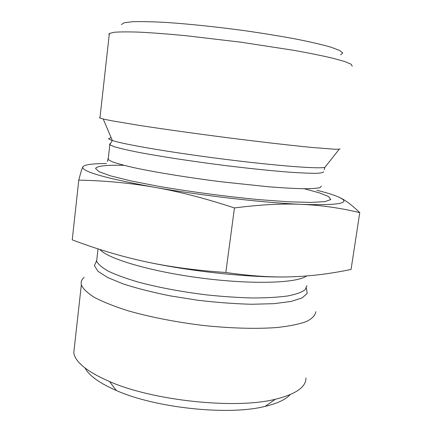<?xml version="1.0" encoding="UTF-8"?>
<svg xmlns="http://www.w3.org/2000/svg" width="432" height="432" viewBox="0 0 432 432"><rect width="100%" height="100%" fill="white"/><g stroke="black" fill="none" stroke-linecap="round" stroke-linejoin="round"><path stroke-width="0.65" d="M154.159 187.234C130.054 183.017 104.922 180.652 78.775 180.133C80.541 173.189 81.88 168.782 82.793 166.914C81.34 171.428 105.127 178.205 154.159 187.234C201.425 195.61 264.605 202.862 302 204.374C282.874 203.429 260.356 204.617 234.452 207.938C204.887 198.25 178.124 191.349 154.159 187.234M106.477 163.561C92.259 163.561 84.364 164.673 82.798 166.909L82.793 166.914M338.699 197.078C344.812 199.697 351.832 204.887 359.753 212.641C340.589 208.008 321.338 205.254 302 204.374C339.709 205.524 351.94 203.089 338.699 197.078C333.947 194.978 326.705 192.721 316.969 190.307M359.753 212.641L351.07 269.422C330.728 273.726 310.9 276.188 291.578 276.799C254.183 278.17 191.657 271.814 145.168 261.619C168.696 266.776 195.588 270.4 225.828 272.489C250.538 276.053 272.452 277.495 291.578 276.799M234.452 207.938L225.828 272.489M78.775 180.133L72.247 239.873C97.162 249.253 121.468 256.5 145.168 261.619M339.995 148.765L339.206 149.213L334.492 149.218L312.574 147.517C292 145.53 261.538 142.036 228.469 137.83C195.291 133.574 162.502 128.984 138.461 125.264L110.878 120.614L103.243 119.021L99.938 118.039L99.533 117.634L100.003 117.45M108.81 34.349L109.361 33.475L114.383 32.254C120.328 31.79 129.038 31.774 140.508 32.195C153.473 32.897 168.502 34.052 185.582 35.667L241.024 42.206L294.046 50.366C309.409 53.141 322.342 55.76 332.856 58.228L344.693 61.522L351.103 64.217L352.242 66.236M109.183 35.057L109.22 34.738M340.589 54.832L342.754 52.963L339.493 50.339L330.485 47.039C321.651 44.539 310.111 41.872 295.877 39.026C280.33 36.148 263.374 33.383 245.02 30.726C217.134 26.93 189.545 24.035 166.887 22.491C152.863 21.708 141.556 21.449 132.97 21.708L124.308 22.734L121.354 24.548M84.181 277.312C81.616 279.542 80.671 282.053 81.34 284.85C83.052 288.824 87.458 293.042 94.57 297.497C103.259 302.017 114.41 306.439 128.023 310.765C149.936 317.045 176.477 322.24 203.828 325.523C231.077 328.374 256.57 329.027 276.809 327.548C289.224 326.192 299.09 324.2 306.418 321.554C312.179 318.627 315.306 315.333 315.808 311.688M305.959 378.054C305.991 387.142 295.763 394.216 275.276 399.281C235.462 409.358 153.09 400.756 109.523 381.553C87.21 371.795 75.292 362.2 73.775 352.755L74.477 346.442M85.066 368.042C89.095 375.678 99.538 383.179 116.402 390.544C155.768 408.1 228.895 415.708 265.189 406.361C277.333 403.445 285.638 399.551 290.104 394.675M123.984 165.326C106.477 164.916 97 165.947 95.558 168.421L98.89 171.655L110.678 175.9L130.826 180.895L158.258 186.257C189.772 191.689 226.298 196.538 259.097 199.643L288.257 201.782L310.667 202.419L324.956 201.614L330.777 199.562L328.579 196.544L319.334 192.845L304.263 188.741M321.462 186.149L319.993 187.661C316.78 188.384 311.105 188.741 302.956 188.725C293.425 188.476 281.837 187.812 268.191 186.743L221.584 181.818C188.368 177.644 155.984 172.384 134.438 167.767C124.589 165.532 117.169 163.528 112.18 161.762L108.157 159.538L107.854 158.792L108.313 158.155M110.376 143.532L109.507 144.185L109.831 144.763L113.913 146.599C118.94 148.111 126.403 149.877 136.301 151.902C157.955 156.103 190.447 161.131 223.744 165.353C248.562 168.415 271.631 170.797 289.802 172.201C300.915 172.951 309.668 173.324 316.062 173.313C321.008 173.092 323.514 172.552 323.579 171.688M325.723 166.298L324.896 167.346C319.216 169.036 277.268 165.893 224.672 159.262C172.087 152.653 123.773 144.391 112.309 140.492C109.782 139.655 108.562 138.996 108.648 138.499L111.116 137.657M96.682 260.734L94.381 265.577L97.956 271.274L107.714 277.56L123.541 284.051C136.912 288.355 152.42 292.286 170.073 295.85L197.716 300.235C216.648 302.465 234.598 303.809 251.564 304.263L273.796 303.68L290.92 301.487L302.135 297.94L307.217 293.366L306.391 288.112M306.887 285.692L305.046 289.834C301.628 292.334 295.79 294.392 287.545 295.996C277.949 297.286 266.371 297.95 252.806 297.983C238.34 297.621 222.993 296.595 206.761 294.91C181.721 291.816 159.073 287.599 138.812 282.242C126.56 278.656 116.5 275.022 108.643 271.35C102.19 267.737 98.188 264.357 96.628 261.198L97.033 257.639M99.889 249.48C107.687 258.784 151.016 271.663 201.992 278.17C252.963 284.726 297.329 283.095 306.466 275.983M107.201 161.471L108.157 159.538L109.831 144.763L112.309 140.492L103.243 119.021M339.206 149.213L324.896 167.346L324.232 169.76M109.361 33.475L99.938 118.039M96.682 260.701C96.017 261.241 96.001 261.409 96.628 261.198L98.026 248.881M96.676 260.782L96.352 261.209M73.775 352.755L81.34 284.85M265.189 406.361L275.276 399.281M116.402 390.544L109.523 381.553"/></g></svg>
